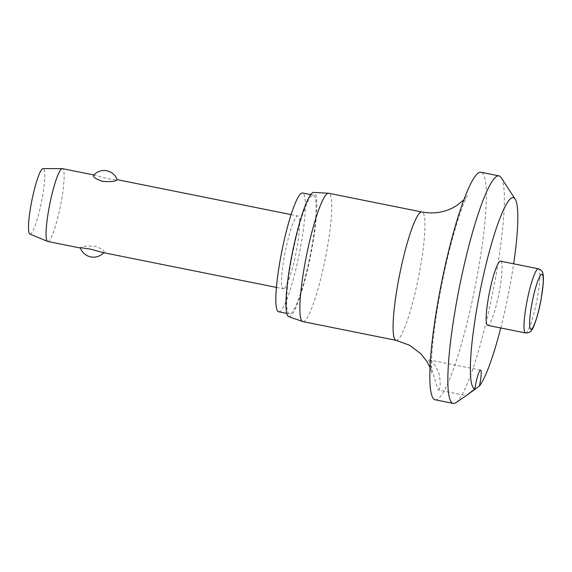 <?xml version="1.0" encoding="UTF-8"?>
<svg xmlns="http://www.w3.org/2000/svg" width="572" height="572" viewBox="0 0 572 572"><rect width="100%" height="100%" fill="white"/><g stroke="black" fill="none" stroke-linecap="round" stroke-linejoin="round"><path stroke-width="0.43" stroke-dasharray="2.86 2.15" d="M435.235 399.807A116.052 16.867 101.4 0 0 437.737 399.177A116.052 16.867 101.4 0 0 476.169 281.474A116.052 16.867 101.4 0 0 480.952 172.251M455.92 402.674A116.052 16.867 101.4 0 0 492.642 292.971A116.052 16.867 101.4 0 0 501.143 177.592M438.531 389.954C440.547 387.866 440.69 382.318 438.967 373.294C435.12 364.464 431.631 359.967 428.507 359.802C429.408 360.424 438.059 391.634 438.531 389.954L466.194 395.652M480.573 370.127L428.507 359.802M302.917 321.614A65.451 9.51 101.4 0 0 304.325 321.257A65.451 9.51 101.4 0 0 326.004 254.876A65.451 9.51 101.4 0 0 328.7 193.272M288.731 316.623A63.363 9.209 101.4 0 0 290.283 316.33A63.363 9.209 101.4 0 0 311.39 251.423A63.363 9.209 101.4 0 0 313.692 192.399M278.657 311.769A60.582 8.802 101.4 0 0 279.965 311.44A60.582 8.802 101.4 0 0 300.028 250A60.582 8.802 101.4 0 0 302.524 192.986M290.769 313.613A60.582 8.802 101.4 0 0 310.832 252.173A60.582 8.802 101.4 0 0 313.327 195.159A60.582 8.802 101.4 0 0 312.026 195.488A60.582 8.802 101.4 0 0 291.963 256.928A60.582 8.802 101.4 0 0 289.468 313.942A60.582 8.802 101.4 0 0 290.769 313.613M500.557 261.182A32.726 4.755 -78.6 0 1 499.213 291.985A32.726 4.755 -78.6 0 1 488.374 325.175A32.726 4.755 -78.6 0 1 487.666 325.354M47.783 241.477A37.137 5.398 101.4 0 0 48.584 241.277A37.137 5.398 101.4 0 0 60.882 203.611A37.137 5.398 101.4 0 0 62.412 168.661M93.486 175.389L95.295 175.268L107.093 178.578L116.995 179.987M284.077 288.581A37.137 5.398 101.4 0 0 296.375 250.922A37.137 5.398 101.4 0 0 297.905 215.973A37.137 5.398 101.4 0 0 297.104 216.173A37.137 5.398 101.4 0 0 284.806 253.832A37.137 5.398 101.4 0 0 283.276 288.788A37.137 5.398 101.4 0 0 284.077 288.581M102.274 252.424L104.083 252.302A13.928 13.928 0 0 1 103.718 252.71M103.968 252.402C104.948 250.743 101.93 248.706 94.909 246.296C87.273 245.76 82.49 246.232 80.573 247.697L80.666 248.084M29.923 234.084A33.419 4.855 101.4 0 0 30.774 233.948A33.419 4.855 101.4 0 0 41.935 199.578A33.419 4.855 101.4 0 0 43.079 168.576M500.75 327.978A97.483 14.164 101.4 0 0 513.642 263.806M396.124 340.34A65.451 9.51 101.4 0 0 397.533 339.982A65.451 9.51 101.4 0 0 419.212 273.602A65.451 9.51 101.4 0 0 421.907 211.998M525.489 332.947A32.726 4.755 101.4 0 0 526.197 332.768A32.726 4.755 101.4 0 0 537.444 297.368A32.726 4.755 101.4 0 0 538.381 268.783M313.327 195.159L310.682 194.623M93.851 174.975L95.295 175.268M291.084 214.6L297.905 215.973M276.455 287.416L283.276 288.788M289.468 313.942L286.822 313.406M430.072 367.667L431.674 373.001L431.417 364.421C431.495 348.72 435.256 316.395 442.199 282.246C448.763 249.363 457.6 218.454 463.735 203.482L467.317 195.603L463.77 199.9"/><path stroke-width="0.86" d="M513.642 263.806A97.483 14.164 101.4 0 0 515.15 199.142L501.143 177.592A116.052 16.867 101.4 0 0 498.963 175.869A116.052 16.867 101.4 0 0 496.46 176.498A116.052 16.867 101.4 0 0 458.029 294.201A116.052 16.867 101.4 0 0 453.246 403.424A116.052 16.867 101.4 0 0 455.748 402.795A116.052 16.867 101.4 0 0 455.92 402.674L466.573 395.424L474.917 388.838A13.928 2.023 -78.6 0 1 480.273 370.206A13.928 2.023 -78.6 0 1 480.573 370.127A13.928 2.023 -78.6 0 1 479.436 385.971A97.483 14.164 101.4 0 0 500.75 327.978M515.15 199.142A97.483 14.164 101.4 0 0 511.218 198.219A97.483 14.164 101.4 0 0 478.928 297.104A97.483 14.164 101.4 0 0 474.917 388.838M498.963 175.869L480.952 172.251A116.052 16.867 101.4 0 0 478.449 172.88A116.052 16.867 101.4 0 0 440.018 290.583A116.052 16.867 101.4 0 0 435.235 399.807L453.246 403.424M463.77 199.9L456.499 205.734L451.758 208.358C442.549 212.741 432.596 213.957 421.907 211.998L328.7 193.272A65.451 9.51 101.4 0 0 328.507 193.25A65.451 9.51 101.4 0 0 327.291 193.629A65.451 9.51 101.4 0 0 305.741 259.352A65.451 9.51 101.4 0 0 302.724 321.564A65.451 9.51 101.4 0 0 302.917 321.614L396.124 340.34L409.767 345.316L420.999 353.882L427.134 361.819L430.072 367.667M328.507 193.25L313.692 192.399A63.363 9.209 101.4 0 0 312.512 192.771A63.363 9.209 101.4 0 0 291.648 256.392A63.363 9.209 101.4 0 0 288.731 316.623L302.724 321.564M310.682 194.623L302.524 192.986A60.582 8.802 101.4 0 0 301.222 193.315A60.582 8.802 101.4 0 0 281.152 254.755A60.582 8.802 101.4 0 0 278.657 311.769L286.822 313.406M479.522 385.907L466.38 395.552L474.996 388.781M525.489 332.947L487.666 325.354A32.726 4.755 -78.6 0 1 489.017 294.551A32.726 4.755 -78.6 0 1 499.856 261.361A32.726 4.755 -78.6 0 1 500.557 261.182L538.381 268.783A32.726 4.755 101.4 0 0 537.68 268.954A32.726 4.755 101.4 0 0 526.433 304.361A32.726 4.755 101.4 0 0 525.489 332.947C528.757 332.925 530.795 331.982 531.602 330.123C533.755 328.171 538.66 313.656 541.234 298.684L543.25 283.304C543.593 276.126 543.307 276.169 542.935 273.788C542.914 271.729 541.398 270.063 538.381 268.783M93.851 174.975L62.412 168.661A37.137 5.398 101.4 0 0 62.262 168.64A37.137 5.398 101.4 0 0 61.612 168.862A37.137 5.398 101.4 0 0 49.414 205.999A37.137 5.398 101.4 0 0 47.633 241.427A37.137 5.398 101.4 0 0 47.783 241.477L80.666 248.084M93.486 175.389A13.928 13.928 0 0 1 117.196 179.744L116.995 179.987C115.079 181.46 110.296 181.925 102.66 181.395C95.638 178.979 92.621 176.948 93.601 175.289M62.262 168.64L43.079 168.576A33.419 4.855 101.4 0 0 42.5 168.769A33.419 4.855 101.4 0 0 31.524 202.202A33.419 4.855 101.4 0 0 29.923 234.084L47.633 241.427M80.573 247.697L90.476 249.106L102.274 252.424L276.455 287.416M421.907 211.998A65.451 9.51 101.4 0 0 420.499 212.355A65.451 9.51 101.4 0 0 398.82 278.736A65.451 9.51 101.4 0 0 396.124 340.34M531.517 329.15A28.085 4.083 101.4 0 0 541.169 298.77A28.085 4.083 101.4 0 0 541.369 274.388A28.085 4.083 101.4 0 0 531.717 304.769A28.085 4.083 101.4 0 0 531.517 329.15M117.16 179.658L291.084 214.6M80.409 248.026A13.928 13.928 0 0 0 103.718 252.71"/></g></svg>
